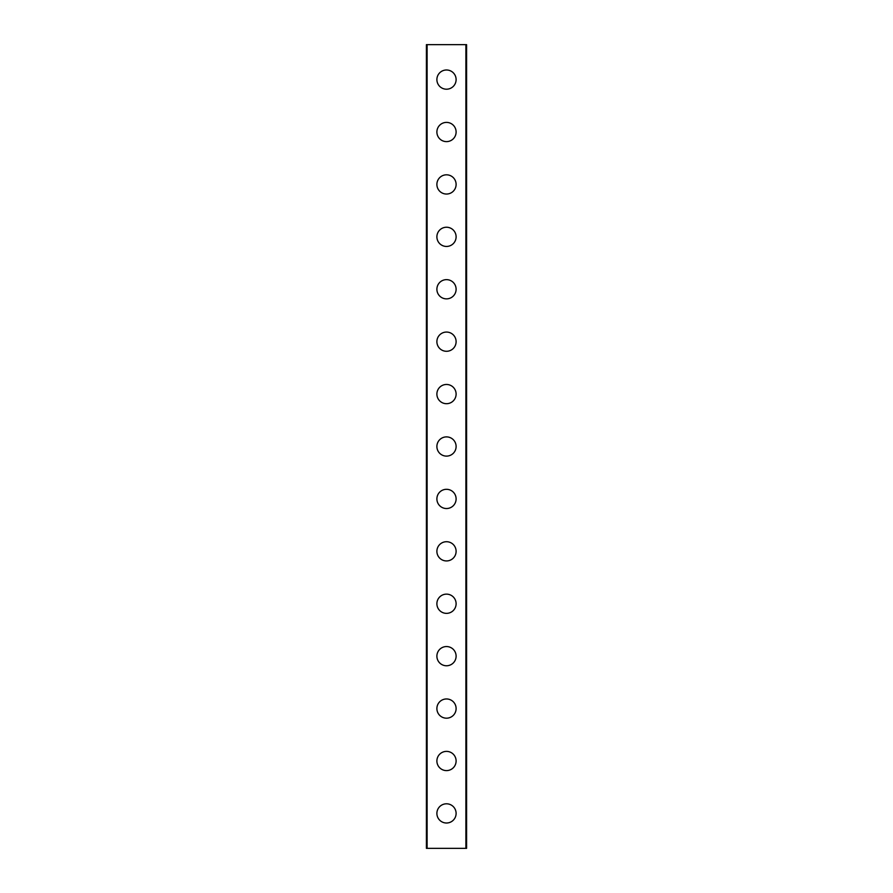 <?xml version="1.0" encoding="UTF-8"?>
<svg xmlns="http://www.w3.org/2000/svg" width="893" height="893" viewBox="0 0 893 893"><rect width="100%" height="100%" fill="white"/><g stroke="black" fill="none" stroke-linecap="round" stroke-linejoin="round"><path stroke-width="1.34" d="M436.889 813.411A9.611 9.611 0 0 1 446.5 803.8A9.611 9.611 0 0 1 456.111 813.411A9.611 9.611 0 0 1 446.5 823.011A9.611 9.611 0 0 1 436.889 813.411M436.889 760.992A9.611 9.611 0 0 1 446.5 751.381A9.611 9.611 0 0 1 456.111 760.992A9.611 9.611 0 0 1 446.5 770.603A9.611 9.611 0 0 1 436.889 760.992M436.889 708.573A9.611 9.611 0 0 1 446.5 698.962A9.611 9.611 0 0 1 456.111 708.573A9.611 9.611 0 0 1 446.5 718.184A9.611 9.611 0 0 1 436.889 708.573M436.889 656.165A9.611 9.611 0 0 1 446.5 646.554A9.611 9.611 0 0 1 456.111 656.165A9.611 9.611 0 0 1 446.5 665.765A9.611 9.611 0 0 1 436.889 656.165M436.889 603.746A9.611 9.611 0 0 1 446.5 594.135A9.611 9.611 0 0 1 456.111 603.746A9.611 9.611 0 0 1 446.5 613.357A9.611 9.611 0 0 1 436.889 603.746M436.889 551.327A9.611 9.611 0 0 1 446.5 541.716A9.611 9.611 0 0 1 456.111 551.327A9.611 9.611 0 0 1 446.5 560.938A9.611 9.611 0 0 1 436.889 551.327M436.889 498.919A9.611 9.611 0 0 1 446.5 489.308A9.611 9.611 0 0 1 456.111 498.919A9.611 9.611 0 0 1 446.5 508.53A9.611 9.611 0 0 1 436.889 498.919M436.889 446.5A9.611 9.611 0 0 1 446.5 436.889A9.611 9.611 0 0 1 456.111 446.5A9.611 9.611 0 0 1 446.5 456.111A9.611 9.611 0 0 1 436.889 446.5M436.889 394.081A9.611 9.611 0 0 1 446.5 384.47A9.611 9.611 0 0 1 456.111 394.081A9.611 9.611 0 0 1 446.5 403.692A9.611 9.611 0 0 1 436.889 394.081M436.889 341.673A9.611 9.611 0 0 1 446.5 332.062A9.611 9.611 0 0 1 456.111 341.673A9.611 9.611 0 0 1 446.5 351.284A9.611 9.611 0 0 1 436.889 341.673M436.889 289.254A9.611 9.611 0 0 1 446.5 279.643A9.611 9.611 0 0 1 456.111 289.254A9.611 9.611 0 0 1 446.5 298.865A9.611 9.611 0 0 1 436.889 289.254M436.889 236.835A9.611 9.611 0 0 1 446.5 227.235A9.611 9.611 0 0 1 456.111 236.835A9.611 9.611 0 0 1 446.5 246.446A9.611 9.611 0 0 1 436.889 236.835M436.889 184.427A9.611 9.611 0 0 1 446.5 174.816A9.611 9.611 0 0 1 456.111 184.427A9.611 9.611 0 0 1 446.5 194.038A9.611 9.611 0 0 1 436.889 184.427M436.889 132.008A9.611 9.611 0 0 1 446.5 122.397A9.611 9.611 0 0 1 456.111 132.008A9.611 9.611 0 0 1 446.5 141.619A9.611 9.611 0 0 1 436.889 132.008M436.889 79.589A9.611 9.611 0 0 1 446.5 69.989A9.611 9.611 0 0 1 456.111 79.589A9.611 9.611 0 0 1 446.5 89.2A9.611 9.611 0 0 1 436.889 79.589M427.111 44.65L426.407 44.65L426.407 848.35L466.592 848.35L466.592 44.65L427.111 44.65L427.111 848.35M465.889 44.65L465.889 848.35"/></g></svg>
